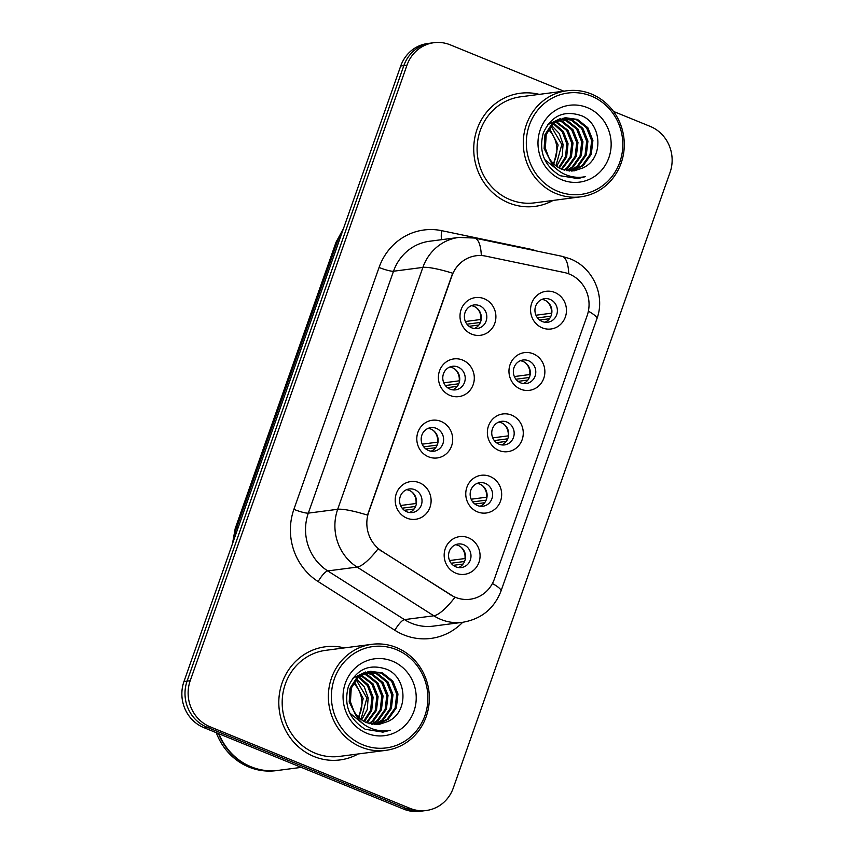 <?xml version="1.0" encoding="UTF-8"?>
<svg xmlns="http://www.w3.org/2000/svg" width="854" height="854" viewBox="0 0 854 854"><rect width="100%" height="100%" fill="white"/><g stroke="black" fill="none" stroke-linecap="round" stroke-linejoin="round"><path stroke-width="1.28" d="M450.111 395.487A19.012 17.934 -97.4 0 1 439.511 370.903A19.012 17.934 -97.4 0 1 462.59 360.057A19.012 17.934 -97.4 0 1 473.18 384.642A19.012 17.934 -97.4 0 1 450.111 395.487M457.904 367.006A11.881 11.209 82.6 0 0 452.46 366.291A11.881 11.209 82.6 0 0 442.842 376.614A11.881 11.209 82.6 0 0 450.101 389.146A11.881 11.209 82.6 0 0 455.534 389.862A11.881 11.209 82.6 0 0 465.152 379.55A11.881 11.209 82.6 0 0 457.904 367.006M428.516 456.815A19.012 17.934 -97.4 0 1 417.916 432.241A19.012 17.934 -97.4 0 1 440.984 421.396A19.012 17.934 -97.4 0 1 451.585 445.969A19.012 17.934 -97.4 0 1 428.516 456.815M436.298 428.345A11.881 11.209 82.6 0 0 430.864 427.63A11.881 11.209 82.6 0 0 421.246 437.942A11.881 11.209 82.6 0 0 428.505 450.485A11.881 11.209 82.6 0 0 433.939 451.2A11.881 11.209 82.6 0 0 443.557 440.877A11.881 11.209 82.6 0 0 436.298 428.345M406.92 518.154A19.012 17.934 -97.4 0 1 396.32 493.569A19.012 17.934 -97.4 0 1 419.389 482.723A19.012 17.934 -97.4 0 1 429.989 507.308A19.012 17.934 -97.4 0 1 406.92 518.154M414.702 489.673A11.881 11.209 82.6 0 0 409.269 488.958A11.881 11.209 82.6 0 0 399.651 499.28A11.881 11.209 82.6 0 0 406.91 511.813A11.881 11.209 82.6 0 0 412.343 512.528A11.881 11.209 82.6 0 0 421.961 502.205A11.881 11.209 82.6 0 0 414.702 489.673M471.707 334.16A19.012 17.934 -97.4 0 1 461.117 309.575A19.012 17.934 -97.4 0 1 484.186 298.729A19.012 17.934 -97.4 0 1 494.786 323.314A19.012 17.934 -97.4 0 1 471.707 334.16M479.5 305.679A11.881 11.209 82.6 0 0 474.066 304.963A11.881 11.209 82.6 0 0 464.448 315.286A11.881 11.209 82.6 0 0 471.696 327.819A11.881 11.209 82.6 0 0 477.14 328.534A11.881 11.209 82.6 0 0 486.759 318.211A11.881 11.209 82.6 0 0 479.5 305.679M520.673 389.2A19.012 17.934 -97.4 0 1 510.084 364.615A19.012 17.934 -97.4 0 1 533.152 353.769A19.012 17.934 -97.4 0 1 543.752 378.354A19.012 17.934 -97.4 0 1 520.673 389.2M528.466 360.719A11.881 11.209 82.6 0 0 523.032 360.004A11.881 11.209 82.6 0 0 513.414 370.326A11.881 11.209 82.6 0 0 520.673 382.859A11.881 11.209 82.6 0 0 526.107 383.574A11.881 11.209 82.6 0 0 535.725 373.262A11.881 11.209 82.6 0 0 528.466 360.719M499.078 450.528A19.012 17.934 -97.4 0 1 488.477 425.954A19.012 17.934 -97.4 0 1 511.557 415.108A19.012 17.934 -97.4 0 1 522.157 439.682A19.012 17.934 -97.4 0 1 499.078 450.528M506.87 422.057A11.881 11.209 82.6 0 0 501.437 421.342A11.881 11.209 82.6 0 0 491.808 431.654A11.881 11.209 82.6 0 0 499.067 444.197A11.881 11.209 82.6 0 0 504.5 444.913A11.881 11.209 82.6 0 0 514.119 434.59A11.881 11.209 82.6 0 0 506.87 422.057M477.482 511.866A19.012 17.934 -97.4 0 1 466.882 487.282A19.012 17.934 -97.4 0 1 489.961 476.436A19.012 17.934 -97.4 0 1 500.551 501.02A19.012 17.934 -97.4 0 1 477.482 511.866M485.264 483.385A11.881 11.209 82.6 0 0 479.831 482.67A11.881 11.209 82.6 0 0 470.212 492.993A11.881 11.209 82.6 0 0 477.471 505.525A11.881 11.209 82.6 0 0 482.905 506.241A11.881 11.209 82.6 0 0 492.523 495.918A11.881 11.209 82.6 0 0 485.264 483.385M455.887 573.194A19.012 17.934 -97.4 0 1 445.286 548.61A19.012 17.934 -97.4 0 1 468.355 537.764A19.012 17.934 -97.4 0 1 478.955 562.348A19.012 17.934 -97.4 0 1 455.887 573.194M463.669 544.713A11.881 11.209 82.6 0 0 458.235 543.998A11.881 11.209 82.6 0 0 448.617 554.321A11.881 11.209 82.6 0 0 455.876 566.853A11.881 11.209 82.6 0 0 461.309 567.568A11.881 11.209 82.6 0 0 470.928 557.256A11.881 11.209 82.6 0 0 463.669 544.713M542.279 327.861A19.012 17.934 -97.4 0 1 531.679 303.287A19.012 17.934 -97.4 0 1 554.748 292.442A19.012 17.934 -97.4 0 1 565.348 317.015A19.012 17.934 -97.4 0 1 542.279 327.861M550.061 299.391A11.881 11.209 82.6 0 0 544.628 298.676A11.881 11.209 82.6 0 0 535.01 308.999A11.881 11.209 82.6 0 0 542.269 321.531A11.881 11.209 82.6 0 0 547.702 322.246A11.881 11.209 82.6 0 0 557.32 311.923A11.881 11.209 82.6 0 0 550.061 299.391M449.77 367.017A11.881 11.209 -97.4 0 1 452.417 367.722A11.881 11.209 -97.4 0 1 459.74 378.781A11.881 11.209 -97.4 0 1 452.748 389.862M428.174 428.345A11.881 11.209 -97.4 0 1 430.822 429.06A11.881 11.209 -97.4 0 1 438.145 440.12A11.881 11.209 -97.4 0 1 431.153 451.19M406.579 489.684A11.881 11.209 -97.4 0 1 409.226 490.388A11.881 11.209 -97.4 0 1 416.549 501.447A11.881 11.209 -97.4 0 1 409.557 512.517M471.365 305.689A11.881 11.209 -97.4 0 1 474.013 306.394A11.881 11.209 -97.4 0 1 481.336 317.453A11.881 11.209 -97.4 0 1 474.344 328.523M520.342 360.73A11.881 11.209 -97.4 0 1 522.99 361.434A11.881 11.209 -97.4 0 1 530.302 372.493A11.881 11.209 -97.4 0 1 523.321 383.574M498.736 422.057A11.881 11.209 -97.4 0 1 501.383 422.762A11.881 11.209 -97.4 0 1 508.706 433.832A11.881 11.209 -97.4 0 1 501.714 444.902M477.14 483.396A11.881 11.209 -97.4 0 1 479.788 484.101A11.881 11.209 -97.4 0 1 487.111 495.16A11.881 11.209 -97.4 0 1 480.119 506.23M455.545 544.724A11.881 11.209 -97.4 0 1 458.192 545.428A11.881 11.209 -97.4 0 1 465.515 556.488A11.881 11.209 -97.4 0 1 458.523 567.568M541.938 299.391A11.881 11.209 -97.4 0 1 544.585 300.106A11.881 11.209 -97.4 0 1 551.908 311.166A11.881 11.209 -97.4 0 1 544.916 322.236M564.195 272.501A32.089 30.264 -97.4 0 1 569.287 274.059A32.089 30.264 -97.4 0 1 587.168 315.542L494.381 579.023A32.089 30.264 -97.4 0 1 470.116 599.252A32.089 30.264 -97.4 0 1 450.677 594.864L381.834 551.15A32.089 30.264 -97.4 0 1 368.714 512.144L451.883 275.981A32.089 30.264 -97.4 0 1 476.148 255.752A32.089 30.264 -97.4 0 1 485.723 256.125L564.195 272.501M539.248 94.367A57.047 53.802 82.6 0 0 520.225 93.257A57.047 53.802 82.6 0 0 474.055 142.789A57.047 53.802 82.6 0 0 508.888 202.964A57.047 53.802 82.6 0 0 534.967 206.39A57.047 53.802 82.6 0 0 553.082 200.434A57.047 53.802 82.6 0 1 534.967 206.39A57.047 53.802 82.6 0 1 508.888 202.964A57.047 53.802 82.6 0 1 474.055 142.789A57.047 53.802 82.6 0 1 520.225 93.257A57.047 53.802 82.6 0 1 539.248 94.367M344.322 647.908A57.047 53.802 82.6 0 0 325.289 646.798A57.047 53.802 82.6 0 0 279.119 696.33A57.047 53.802 82.6 0 0 313.952 756.495A57.047 53.802 82.6 0 0 340.041 759.932A57.047 53.802 82.6 0 0 358.146 753.975A57.047 53.802 82.6 0 1 340.041 759.932A57.047 53.802 82.6 0 1 313.952 756.495A57.047 53.802 82.6 0 1 279.119 696.33A57.047 53.802 82.6 0 1 325.289 646.798A57.047 53.802 82.6 0 1 344.322 647.908M563.821 91.165L450.25 44.846A35.654 33.626 82.6 0 0 433.939 42.7L427.683 43.511A35.654 33.626 82.6 0 0 400.718 65.993L183.962 681.524A35.654 33.626 82.6 0 0 203.828 727.619L403.75 809.154L406.888 808.749A35.654 33.626 82.6 0 0 423.189 810.894A35.654 33.626 82.6 0 1 406.888 808.749L206.956 727.202L406.888 808.749L410.016 808.343A35.654 33.626 82.6 0 0 426.317 810.489A35.654 33.626 82.6 0 0 453.282 788.007L670.038 172.476A35.654 33.626 82.6 0 0 650.172 126.381L613.492 111.426M183.962 681.524L187.09 681.118A35.654 33.626 82.6 0 0 206.956 727.202A35.654 33.626 82.6 0 1 187.09 681.118L403.857 65.587L187.09 681.118L190.218 680.713A35.654 33.626 82.6 0 0 210.095 726.797L410.016 808.343M430.811 43.106A35.654 33.626 82.6 0 0 403.857 65.587A35.654 33.626 82.6 0 1 430.811 43.106M462.708 622.288A59.417 56.044 -97.4 0 1 403.718 634.853A59.417 56.044 -97.4 0 1 394.879 630.284L318.168 581.585A59.417 56.044 -97.4 0 1 293.893 509.336A11.881 1.868 19.4 0 0 308.326 513.126L337.682 509.294A41.6 6.533 -160.6 0 1 367.487 515.111L452.663 273.216A41.6 6.533 19.4 0 0 422.869 267.409A47.536 44.835 -97.4 0 1 458.811 237.433L429.455 241.266A47.536 44.835 82.6 0 0 393.513 271.23L308.326 513.126A47.536 44.835 82.6 0 0 327.755 570.92L404.465 619.62A47.536 44.835 82.6 0 0 411.532 623.271A47.536 44.835 82.6 0 0 433.277 626.131L462.633 622.299A47.536 44.835 -97.4 0 1 440.888 619.449A47.536 44.835 -97.4 0 1 433.821 615.787L357.111 567.088A47.536 44.835 -97.4 0 1 337.682 509.294L422.869 267.409L393.513 271.23A11.881 1.868 19.4 0 1 379.069 267.451A59.417 56.044 -97.4 0 1 441.742 230.676L529.181 248.92A59.417 56.044 -97.4 0 1 536.397 250.959M394.879 630.284A11.881 3.106 -57.6 0 1 404.465 619.62L433.821 615.787A41.6 10.856 122.4 0 0 454.915 597.362L378.066 548.844A41.6 10.856 122.4 0 1 357.111 567.088L327.755 570.92A11.881 3.106 -57.6 0 0 318.168 581.585M433.939 42.7A35.654 33.626 82.6 0 0 406.984 65.182L190.218 680.713M403.75 809.154A35.654 33.626 82.6 0 0 420.061 811.3L426.317 810.489M535.949 315.222L551.364 313.204A13.077 12.33 82.6 0 0 547.051 301.505M537.518 317.891L550.947 316.151M549.325 318.894A13.077 12.33 82.6 0 0 549.421 318.745L539.643 320.015M478.752 325.182A13.077 12.33 82.6 0 0 478.848 325.032L469.081 326.303M466.957 324.189L480.375 322.438M465.387 321.51L480.802 319.492A13.077 12.33 82.6 0 0 476.489 307.792M514.354 376.55L529.768 374.543A13.077 12.33 82.6 0 0 525.456 362.833M515.923 379.229L529.341 377.479M527.719 380.222A13.077 12.33 82.6 0 0 527.815 380.073L518.047 381.354M492.758 437.878L508.173 435.871A13.077 12.33 82.6 0 0 503.86 424.16M494.327 440.557L507.746 438.807M506.123 441.55A13.077 12.33 82.6 0 0 506.219 441.411L496.452 442.682M471.162 499.216L486.566 497.199A13.077 12.33 82.6 0 0 482.254 485.499M472.732 501.896L486.15 500.145M484.528 502.889A13.077 12.33 82.6 0 0 484.624 502.739L474.845 504.009M449.556 560.544L464.971 558.537A13.077 12.33 82.6 0 0 460.658 546.827M451.125 563.224L464.555 561.473M462.932 564.216A13.077 12.33 82.6 0 0 463.017 564.067L453.25 565.348M457.157 386.51A13.077 12.33 82.6 0 0 457.253 386.36L447.475 387.641M445.361 385.517L458.779 383.766M443.792 382.838L459.206 380.831A13.077 12.33 82.6 0 0 454.894 369.12M435.561 447.848A13.077 12.33 82.6 0 0 435.657 447.699L425.879 448.969M423.765 446.845L437.184 445.094M422.186 444.165L437.6 442.158A13.077 12.33 82.6 0 0 433.288 430.459M413.955 509.176A13.077 12.33 82.6 0 0 414.051 509.027L404.284 510.297M402.159 508.183L415.588 506.433M400.59 505.504L416.005 503.497A13.077 12.33 82.6 0 0 411.692 491.787M557.811 191.307A51.101 48.198 82.6 0 0 619.812 162.153A51.101 48.198 82.6 0 0 591.331 96.096A51.101 48.198 82.6 0 0 529.32 125.25A51.101 48.198 82.6 0 0 557.811 191.307M556.242 193.623A53.482 50.439 82.6 0 0 580.699 196.836A53.482 50.439 82.6 0 0 623.986 150.4A53.482 50.439 82.6 0 0 591.331 93.983A53.482 50.439 82.6 0 0 566.875 90.77A53.482 50.439 82.6 0 0 523.587 137.206A53.482 50.439 82.6 0 0 556.242 193.623M566.875 90.77L520.684 96.79A53.482 50.439 82.6 0 0 477.397 143.226A53.482 50.439 82.6 0 0 510.051 199.644A53.482 50.439 82.6 0 0 534.508 202.857L580.699 196.836M556.007 121.396L567.953 130.288L573.023 143.045L571.39 156.922L561.964 169.284M555.431 121.791L566.714 130.448L571.774 143.216L570.141 157.083L561.313 169.007M558.356 120.03L562.626 121.375L572.927 129.637L577.987 142.404L576.354 156.271L568.348 167.533L564.569 170.17M557.769 120.339L561.388 121.546L571.678 129.797L576.749 142.565L575.116 156.431L567.109 167.694L563.918 169.978M560.747 118.984L567.6 120.734L577.902 128.986L582.962 141.753L581.328 155.62L573.322 166.893L567.131 170.725M560.149 119.218L566.351 120.894L576.653 129.146L581.723 141.913L580.09 155.78L572.084 167.053L566.49 170.619M557.427 169.807L544.735 159.549M547.702 124.727L560.672 118.418M563.17 118.236L572.575 120.083L582.866 128.346L587.936 141.102L586.303 154.969L578.297 166.242L569.65 171.013M562.562 118.396L571.326 120.243L581.627 128.506L586.687 141.273L585.054 155.14L577.048 166.402L569.031 170.96M572.137 171.024L583.261 165.591L591.267 154.328L592.911 140.462L587.84 127.694L577.539 119.432L565.647 117.767L553.36 123.435L546.186 134.601L545.375 148.361L548.695 157.285C551.791 162.868 556.167 166.85 561.847 169.231L574.134 170.853L582.855 167.939L574.027 170.864M551.342 162.676L544.137 148.521L544.937 134.761L552.122 123.595L564.398 117.927M565.028 117.863L576.301 119.592L586.602 127.854L591.662 140.622L590.029 154.489L582.022 165.751L571.518 171.046M553.702 123.136L563.341 131.441L568.049 143.696L566.64 156.955L559.317 168.035M553.136 123.638L562.338 131.943L566.81 143.856L565.54 156.709L558.644 167.662M582.855 167.939C603.959 158.769 602.155 124.001 581.745 115.802C564.259 109.814 551.449 115.525 543.315 132.936C538.479 151.371 544.073 165.633 560.085 175.71L577.88 178.603L585.289 176.682C577.026 178.23 569.212 176.938 561.847 172.796C555.74 169.241 551.353 164.075 548.695 157.285M587.285 107.604A38.75 36.551 82.6 0 0 540.262 129.701A38.75 36.551 82.6 0 0 561.857 179.799A38.75 36.551 82.6 0 0 608.881 157.691A38.75 36.551 82.6 0 0 587.285 107.604M549.293 128.121L558.11 144.999L553.84 164.043M550.915 125.965L561.836 144.507L555.933 165.825M551.46 125.325L559.295 133.512L563.074 144.347L562.21 155.951L556.616 166.338M553.264 163.466A26.869 25.342 82.6 0 0 548.407 129.562M585.289 176.682L577.485 178.646M362.875 744.837A51.101 48.198 82.6 0 0 424.886 715.695A51.101 48.198 82.6 0 0 396.405 649.627A51.101 48.198 82.6 0 0 334.394 678.781A51.101 48.198 82.6 0 0 362.875 744.837M361.317 747.154A53.482 50.439 82.6 0 0 385.773 750.367A53.482 50.439 82.6 0 0 429.05 703.931A53.482 50.439 82.6 0 0 396.395 647.524A53.482 50.439 82.6 0 0 371.938 644.311A53.482 50.439 82.6 0 0 328.662 690.747A53.482 50.439 82.6 0 0 361.317 747.154M371.938 644.311L325.748 650.332A53.482 50.439 82.6 0 0 282.471 696.768A53.482 50.439 82.6 0 0 315.126 753.175A53.482 50.439 82.6 0 0 339.582 756.388L385.773 750.367M218.966 733.789A59.417 56.044 82.6 0 0 251.129 766.807A59.417 56.044 82.6 0 0 278.308 770.372L301.302 767.372M218.475 733.586A59.417 56.044 82.6 0 0 250.734 766.849A59.417 56.044 82.6 0 0 277.913 770.425A59.417 56.044 82.6 0 0 278.105 770.393M216.275 732.689A59.417 56.044 82.6 0 0 248.973 767.084A59.417 56.044 82.6 0 0 276.152 770.65L277.913 770.425M361.071 674.938L373.027 683.819L378.087 696.586L376.454 710.453L367.039 722.826M360.495 675.333L371.778 683.979L376.849 696.747L375.216 710.613L366.377 722.548M363.42 673.56L367.7 674.916L377.991 683.179L383.062 695.935L381.428 709.802L373.422 721.075L369.633 723.701M362.833 673.87L366.451 675.076L376.753 683.339L381.813 696.106L380.179 709.973L372.173 721.235L368.992 723.509M365.811 672.514L372.664 674.265L382.966 682.527L388.036 695.295L386.403 709.162L378.386 720.424L372.195 724.267M365.213 672.749L371.426 674.425L381.727 682.688L386.787 695.455L385.154 709.322L377.148 720.584L371.565 724.149M362.502 723.349L349.798 713.079M352.766 678.257L365.736 671.959M368.245 671.767L377.639 673.625L387.94 681.876L393 694.644L391.367 708.51L383.361 719.773L374.725 724.544M367.636 671.927L376.4 673.785L386.691 682.036L391.762 694.804L390.129 708.671L382.122 719.943L374.095 724.502M377.212 724.566L388.335 719.132L396.341 707.859L397.975 693.992L392.904 681.225L382.613 672.973L370.711 671.308L358.434 676.976L351.25 688.132L350.45 701.892L353.769 710.827C356.855 716.41 361.242 720.392 366.91 722.772L379.197 724.384L387.919 721.47L379.101 724.395M356.417 716.207L349.201 702.052L350.012 688.292L357.185 677.137L369.472 671.468M370.092 671.393L381.364 673.133L391.666 681.396L396.736 694.153L395.103 708.019L387.086 719.292L376.593 724.587M358.776 676.678L368.416 684.972L373.123 697.238L371.714 710.485L364.391 721.577M358.21 677.179L367.401 685.484L371.874 697.398L370.604 710.25L363.719 721.192M387.919 721.47C409.023 712.3 407.23 677.542 386.819 669.344C369.323 663.355 356.513 669.056 348.389 686.467C343.554 704.913 349.147 719.164 365.16 729.252L382.944 732.134L390.363 730.223C382.101 731.771 374.287 730.469 366.921 726.338C360.804 722.783 356.417 717.616 353.769 710.827M392.349 661.135A38.75 36.551 82.6 0 0 345.326 683.243A38.75 36.551 82.6 0 0 366.932 733.33A38.75 36.551 82.6 0 0 413.944 711.233A38.75 36.551 82.6 0 0 392.349 661.135M354.367 681.652L363.174 698.529L358.915 717.573M355.979 679.496L366.9 698.049L360.996 719.367M356.534 678.866L364.37 687.043L368.149 697.878L367.273 709.482L361.68 719.879M358.328 717.008A26.869 25.342 82.6 0 0 353.471 683.093M390.363 730.223L382.549 732.188M450.677 594.864L450.111 594.928M381.834 551.15L381.258 551.225M492.416 583.495A41.6 6.533 19.4 0 1 500.978 591.128L596.893 318.788C605.571 295.815 593.156 267.633 570.056 258.773L561.9 256.275A41.6 13.13 101.8 0 1 568.753 273.846M561.9 256.275L474.461 238.031A41.6 13.13 101.8 0 1 481.314 255.549M596.893 318.788A41.6 6.533 -160.6 0 0 588.374 311.176M293.893 509.336L379.069 267.451M406.984 65.182L400.718 65.993M210.095 726.797L203.828 727.619M441.742 230.676A11.881 3.747 -78.2 0 0 441.667 239.664M342.614 231.007A47.536 44.835 82.6 0 0 337.447 241.426L339.017 241.223M232.459 543.806L235.202 528.562L336.07 242.12A23.773 3.726 19.4 0 1 337.447 241.426L236.569 527.879L238.138 527.676M235.202 528.562A23.773 3.726 19.4 0 1 236.569 527.879A47.536 44.835 82.6 0 0 234.028 539.354M462.633 622.299C481.314 619.086 494.092 608.699 500.978 591.128M474.461 238.031L458.811 237.433M336.07 242.12L343.447 228.637"/></g></svg>
